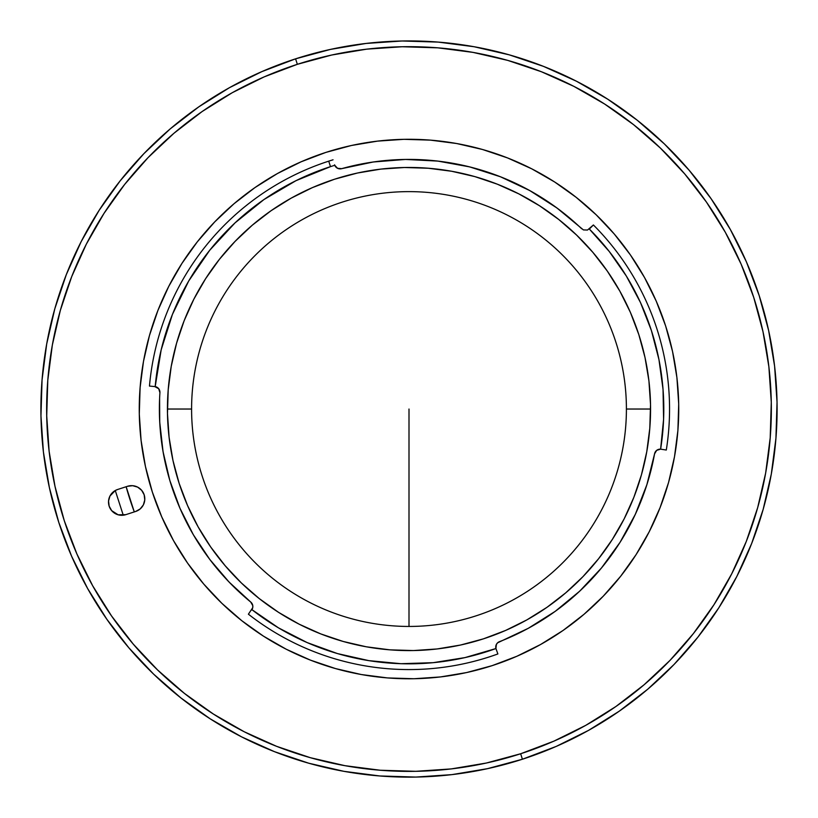 <?xml version="1.0" encoding="UTF-8"?>
<svg xmlns="http://www.w3.org/2000/svg" width="818" height="818" viewBox="0 0 818 818"><rect width="100%" height="100%" fill="white"/><g stroke="black" fill="none" stroke-linecap="round" stroke-linejoin="round"><path stroke-width="1.23" d="M626.414 409.031A217.404 217.404 0 0 1 409 626.445A217.404 217.404 0 0 1 191.596 409.031L167.434 409.031L191.596 409.031A217.404 217.404 0 0 1 409 191.627A217.404 217.404 0 0 1 626.414 409.031M626.404 409.031L650.566 409.031L626.404 409.031A217.404 217.404 0 0 1 409 626.445A217.404 217.404 0 0 1 191.586 409.031A217.404 217.404 0 0 1 409 191.627A217.404 217.404 0 0 1 626.404 409.031M134.295 511.904L133.753 510.422L134.295 511.904A293.325 293.325 0 0 1 126.146 486.73A293.325 293.325 0 0 0 134.295 511.904L126.146 486.73M129.111 496.802L128.303 494.184L129.111 496.802M87.526 588.346L88.814 590.637M87.72 588.684L106.81 619.216L128.866 647.825L153.62 674.134L180.839 697.887L153.62 674.134M85.256 584.205L83.272 580.494L85.246 584.205M95.42 601.813L96.585 603.704M722.58 601.813L720.351 605.392L722.57 601.823M734.135 581.618L733.797 582.252M395.912 41.166L396.618 41.135M398.836 41.074L394.624 41.217M732.744 584.216L734.728 580.494M403.509 40.972L438.233 42.096L402.129 40.992L366.086 43.446L330.462 49.407L295.584 58.835L297.353 64.315A362.343 362.343 0 0 1 753.726 297.394A362.343 362.343 0 0 1 520.647 753.756L522.416 759.227A368.1 368.1 0 0 0 759.196 295.615A368.1 368.1 0 0 0 295.584 58.835A368.1 368.1 0 0 1 759.196 295.615A368.1 368.1 0 0 1 522.416 759.227L556.189 746.425L588.551 730.372L619.185 711.22L647.795 689.165L674.104 664.41L697.856 637.202L674.104 664.41M401.004 41.023L403.499 40.972M415.871 777.069L379.767 775.965L415.871 777.069L451.914 774.626L487.538 768.654L522.416 759.227A368.1 368.1 0 0 1 58.804 522.446A368.1 368.1 0 0 1 295.584 58.835L261.811 71.647L229.449 87.69L198.815 106.841L170.205 128.896L143.896 153.651L120.144 180.87L143.896 153.651M120.144 180.87L99.172 210.277L81.176 241.607L66.35 274.541L54.816 308.775L46.698 343.979L42.066 379.797L40.961 415.902L42.066 379.797M180.839 697.887L210.246 718.858L241.576 736.854L274.511 751.681L308.744 763.214L343.938 771.333L379.767 775.965M697.856 637.202L718.828 607.784L736.824 576.465L751.65 543.52L763.184 509.287L771.302 474.092L775.934 438.264L777.039 402.159L775.934 438.264M777.039 402.159L774.595 366.116L768.623 330.492L759.196 295.615L746.394 261.842L730.341 229.48L711.19 198.846L689.134 170.236L664.38 143.927L637.161 120.174L664.38 143.927M637.161 120.174L607.754 99.203L576.424 81.217L543.489 66.381L509.256 54.847L474.062 46.728L438.233 42.096M654.206 455.779L654.564 453.857A249.613 249.613 0 0 1 499.409 641.701L503.172 640.208M149.469 386.076A260.543 260.543 0 0 1 328.724 161.156L330.492 166.637L328.724 161.156A260.543 260.543 0 0 0 149.469 386.076L155.195 386.607A254.797 254.797 0 0 1 334.756 165.297L334.593 164.817A5.746 5.746 0 0 0 341.648 168.672A249.613 249.613 0 0 1 581.659 228.764L580.514 227.67M589.696 228.682L593.408 224.97L587.508 230.042L583.408 229.909L556.905 207.956L529.675 190.522L500.411 176.76L469.624 166.882L437.814 161.085L405.513 159.438L373.284 161.984L341.648 168.672A5.746 5.746 0 0 1 334.756 165.297L337.558 168.293L341.648 168.672A249.613 249.613 0 0 0 341.638 168.672L346.679 167.322M483.428 638.848A241.566 241.566 0 0 1 179.183 483.458A241.566 241.566 0 0 1 334.572 179.214A241.566 241.566 0 0 1 638.817 334.603A241.566 241.566 0 0 1 483.428 638.848L505.596 630.443L526.833 619.911L546.935 607.345L565.708 592.866L582.968 576.629L598.561 558.766L612.324 539.461L624.134 518.909L633.868 497.293L641.435 474.829L646.762 451.73L649.799 428.213L650.525 404.521L648.919 380.871L645.003 357.486L638.817 334.603L630.412 312.435L619.88 291.198L607.314 271.095L592.835 252.322L576.588 235.063L558.735 219.469L539.43 205.707L518.878 193.897L497.262 184.162L474.798 176.596L451.689 171.269L428.182 168.232L404.491 167.506L380.84 169.111L357.456 173.027L334.572 179.214L312.404 187.619L291.167 198.15L271.065 210.717L252.292 225.195L235.032 241.443L219.439 259.296L205.676 278.601L193.866 299.153L184.132 320.768L176.565 343.243L171.238 366.341L168.201 389.849L167.475 413.54L169.081 437.19L172.997 460.575L179.183 483.458L187.588 505.626L198.12 526.864L210.686 546.966L225.165 565.739L241.412 583.009L259.265 598.592L278.57 612.355L299.122 624.165L320.738 633.899L343.202 641.465L366.311 646.793L389.818 649.84L413.509 650.555L437.16 648.95L460.544 645.034L483.428 638.848M489.276 656.905A260.543 260.543 0 0 1 248.396 614.195A260.543 260.543 0 0 0 497.876 653.95A260.543 260.543 0 0 1 489.276 656.905M456.71 143.539A269.746 269.746 0 0 0 325.891 152.404A269.746 269.746 0 0 1 665.627 325.922A269.746 269.746 0 0 1 492.109 665.658A269.746 269.746 0 0 0 603.316 596.138M620.565 576.373A269.746 269.746 0 0 0 668.603 482.323M674.492 456.761A269.746 269.746 0 0 0 596.117 214.735M576.342 197.465A269.746 269.746 0 0 0 482.303 149.438M130.021 485.739A13.231 13.231 0 0 0 127.516 486.291A13.231 13.231 0 0 1 144.162 494.798A13.231 13.231 0 0 1 135.655 511.465L125.808 514.655A13.231 13.231 0 0 1 109.152 506.148A13.231 13.231 0 0 1 117.659 489.481A13.231 13.231 0 0 0 115.297 490.503L109.949 496.045L108.549 501.015A13.231 13.231 0 0 0 109.142 506.117L111.667 510.647A13.231 13.231 0 0 0 123.252 515.207L115.266 490.524M135.665 511.454A13.231 13.231 0 0 0 144.766 499.941L144.162 494.798A13.231 13.231 0 0 0 141.657 490.309L137.598 487.099L132.628 485.688L127.506 486.291L117.659 489.481L127.506 486.291M144.766 499.91A13.231 13.231 0 0 0 144.172 494.829M141.637 490.289A13.231 13.231 0 0 0 130.062 485.739M115.256 490.534A13.231 13.231 0 0 0 108.549 501.005L109.152 506.148M109.152 506.168A13.231 13.231 0 0 0 111.657 510.636L118.129 514.798L125.808 514.655L135.655 511.465L140.164 508.949L143.365 504.89L144.766 499.931M123.293 515.207A13.231 13.231 0 0 0 125.798 514.655M198.815 106.841L170.205 128.896M54.816 308.775L46.698 343.979M40.961 415.902L43.405 451.945L49.377 487.579L58.804 522.446L71.606 556.22L87.659 588.582M106.81 619.216L128.866 647.825M308.744 763.214L343.938 771.333M619.185 711.22L647.795 689.165M763.184 509.287L771.302 474.092M711.19 198.846L689.134 170.236M509.256 54.847L474.062 46.728M295.584 58.835A368.1 368.1 0 0 0 58.804 522.446A368.1 368.1 0 0 0 522.416 759.227L520.647 753.756A362.343 362.343 0 0 1 64.274 520.677A362.343 362.343 0 0 1 297.353 64.315L295.584 58.835M297.353 64.315L331.689 55.031L366.75 49.152L402.231 46.749L437.773 47.833L473.039 52.393L507.692 60.379L541.393 71.739L573.817 86.34L604.645 104.039L633.602 124.684L660.392 148.068L684.758 173.968L706.466 202.128L725.321 232.281L741.118 264.142L753.726 297.394L763 331.719L768.879 366.791L771.282 402.262L770.208 437.804L765.648 473.07L757.652 507.722L746.302 541.424L731.701 573.847L713.991 604.676L693.347 633.633L669.962 660.423L644.063 684.789L615.903 706.507L585.749 725.351L553.888 741.149L520.647 753.756L486.311 763.041L451.25 768.91L415.769 771.313L380.227 770.239L344.961 765.679L310.308 757.683L276.607 746.333L244.183 731.732L213.355 714.022L184.398 693.378L157.608 669.993L133.242 644.093L111.534 615.934L92.679 585.78L76.882 553.929L64.274 520.677L55 486.352L49.121 451.28L46.718 415.8L47.792 380.258L52.352 344.991L60.348 310.339L71.698 276.648L86.299 244.224L104.009 213.386L124.653 184.428L148.038 157.639L173.937 133.273L202.097 111.565L232.251 92.71L264.112 76.912L297.353 64.315M117.659 489.481L115.277 490.514M144.162 494.798L141.647 490.299M361.321 674.533L335.533 668.582L310.441 660.136L286.31 649.267L263.355 636.077L241.801 620.709L221.852 603.306L203.713 584.021L187.547 563.06L173.518 540.616L161.759 516.894L152.373 492.139L145.461 466.587L141.095 440.483L139.295 414.072L140.103 387.609L143.498 361.362L149.449 335.564L157.905 310.472L168.774 286.341L181.954 263.386L197.322 241.831L214.735 221.882L234.009 203.743L254.971 187.578L277.425 173.549L301.136 161.79L325.891 152.404L351.443 145.492L377.548 141.125L403.959 139.326L430.421 140.134L456.679 143.528L482.467 149.479L507.559 157.935L531.69 168.805L554.645 181.985L576.199 197.353L596.148 214.766L614.287 234.04L630.453 255.001L644.482 277.455L656.24 301.167L665.627 325.922L672.539 351.474L676.905 377.579L678.705 403.99L677.897 430.452L674.502 456.71L668.551 482.497L660.095 507.589L649.226 531.72L636.046 554.686L620.678 576.23L603.265 596.179L583.991 614.318L563.029 630.484L540.575 644.512L516.864 656.271L492.109 665.658L466.557 672.57L440.452 676.936L414.041 678.735L387.579 677.928L361.321 674.533A269.746 269.746 0 0 0 492.109 665.658A269.746 269.746 0 0 1 152.373 492.139A269.746 269.746 0 0 1 325.891 152.404A269.746 269.746 0 0 0 214.684 221.934M197.435 241.688A269.746 269.746 0 0 0 149.397 335.738M143.508 361.3A269.746 269.746 0 0 0 221.882 603.336M241.658 620.596A269.746 269.746 0 0 0 335.697 668.633M497.876 653.95L495.933 648.541A5.746 5.746 0 0 1 499.409 641.701A5.746 5.746 0 0 0 496.086 649.022L495.933 648.541A254.797 254.797 0 0 1 251.924 609.645A5.746 5.746 0 0 0 252.721 607.723L252.782 605.637L250.748 602.068L228.989 581.966L209.776 559.43L193.365 534.778L179.991 508.346L169.837 480.524L163.058 451.689L159.735 422.262L159.602 398.673M159.561 418.571L160.134 428.387M162.168 446.229L163.876 456.168M168.058 474.287L170.563 482.917M179.367 506.894L179.899 508.131M192.353 533.019L196.647 540.248M207.312 556.107L213.355 564.062M224.981 577.692L231.872 584.911M245.87 597.968L250.768 602.089A5.746 5.746 0 0 1 252.721 607.713L248.396 614.195M524.052 630.555L529.328 627.733M553.622 612.488L559.594 608.111M576.332 594.257L583.214 587.805M597.774 572.344L602.907 566.23M619.676 542.917L622.12 538.99M633.735 517.671L637.58 509.338M645.095 490.084L647.846 481.567M559.665 210.011L552.467 204.766M534.481 193.252L526.802 188.958M472.61 167.659L464.205 165.594M443.151 161.759L434.225 160.696M408.018 159.418L405.012 159.449M375.983 161.606L367.732 162.854M328.724 161.156A260.543 260.543 0 0 1 333.059 159.796A260.543 260.543 0 0 0 328.724 161.156M334.593 164.817L334.756 165.297A254.797 254.797 0 0 0 330.492 166.637L296.024 180.655L263.969 199.541L235.001 222.905L209.745 250.236L188.733 280.952L172.424 314.409L161.166 349.879L155.195 386.607A5.746 5.746 0 0 1 159.919 392.64L158.712 388.724L154.684 386.536A5.746 5.746 0 0 1 159.919 392.64L159.919 392.64A249.613 249.613 0 0 0 250.748 602.068A5.746 5.746 0 0 1 251.924 609.645L251.627 610.064A5.746 5.746 0 0 0 251.924 609.645L278.498 627.866L307.169 642.59L337.466 653.582L368.898 660.647L400.984 663.705L433.192 662.672L465.013 657.59L495.933 648.541L496.373 644.451L497.641 642.795L528.254 628.326L555.156 611.383L579.696 591.169L601.455 567.989L620.105 542.242L635.32 514.328L646.874 484.706L654.564 453.857A5.746 5.746 0 0 1 660.617 449.154L666.302 450.033A260.543 260.543 0 0 0 593.408 224.97A260.543 260.543 0 0 1 666.302 450.033M589.328 229.02A254.797 254.797 0 0 1 660.617 449.154L661.128 449.215A5.746 5.746 0 0 0 654.564 453.857L656.69 450.35L660.617 449.154L663.592 419.297L663.03 389.296L658.95 359.572L651.404 330.533L640.494 302.578L626.373 276.106L609.236 251.474L589.328 229.02M409 409.031L409 626.445L409 409.031"/></g></svg>
